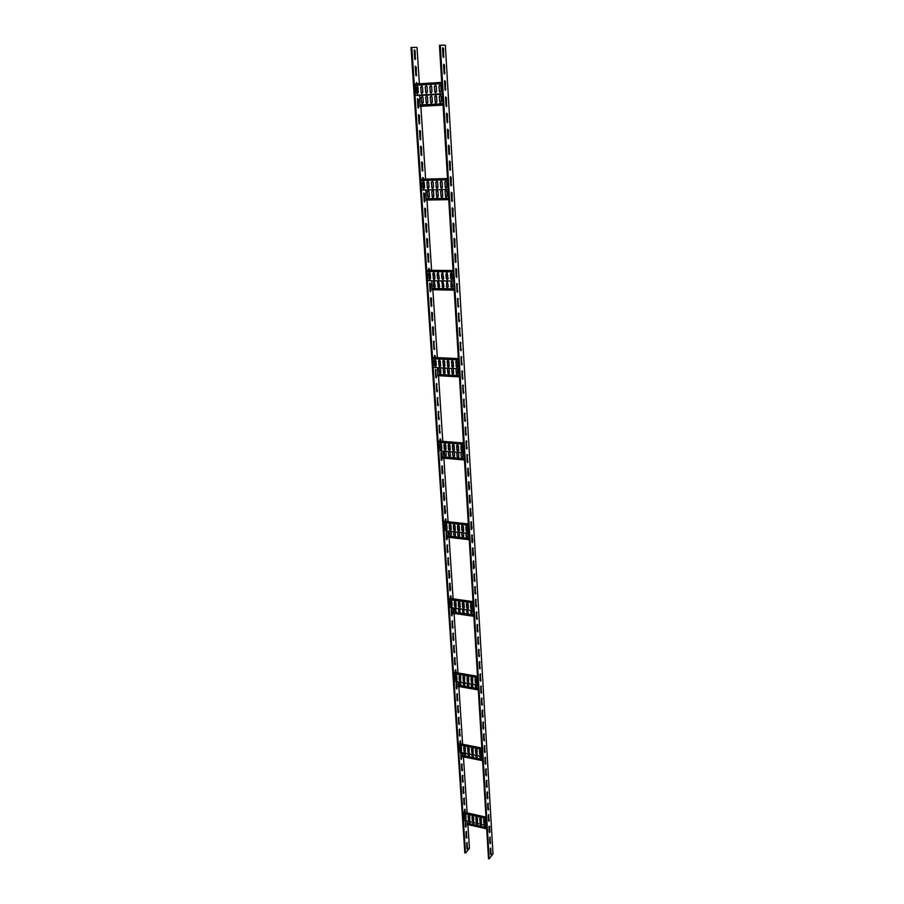 <?xml version="1.0" encoding="UTF-8"?>
<svg xmlns="http://www.w3.org/2000/svg" width="904" height="904" viewBox="0 0 904 904"><rect width="100%" height="100%" fill="white"/><g stroke="black" fill="none" stroke-linecap="round" stroke-linejoin="round"><path stroke-width="1.36" d="M467.131 824.391L486.702 828.866L467.131 824.391L467.278 821.081M485.99 817.114L463.436 812.052L463.119 813.34L463.582 820.244L486.499 825.454M466.068 817.374L464.712 818.809M466.114 819.51L464.69 818.64L464.532 814.696M469.944 820.369L468.532 819.51L468.374 815.566M473.798 821.25L472.374 820.391L472.227 816.436M477.662 822.12L476.227 821.261L476.08 817.306M481.538 822.99L480.103 822.143L479.956 818.176M485.425 823.872L483.979 823.013L483.843 819.058M468.34 816.583L469.831 816.922M472.182 817.453L473.685 817.792M476.046 818.323L477.549 818.662M479.922 819.193L481.425 819.532M483.798 820.064L485.312 820.414M468.498 821.363L469.944 822.663M472.317 822.233L473.764 823.533M476.148 823.103L477.594 824.403M479.979 823.973L481.436 825.273M483.832 824.843L485.29 826.143M489.007 827.115L489.719 826.199L489.697 832.607L488.962 827.228M486.623 827.578L467.413 823.194M469.978 821.702L469.684 822.889L468.385 821.34M473.798 822.572L473.504 823.747L472.193 822.199M477.628 823.442L477.335 824.617L476.024 823.069M481.47 824.312L481.177 825.499L479.854 823.951M485.324 825.194L485.03 826.369L483.708 824.821M464.34 815.193L464.577 818.775L465.842 819.725L465.955 815.555L464.453 815.069M468.182 816.063L468.408 819.645L469.684 820.595L469.797 816.425L468.295 815.928M472.035 816.933L472.261 820.516L473.538 821.465L473.651 817.295L472.148 816.798M475.888 817.804L476.114 821.397L477.402 822.346L477.515 818.165L476.001 817.668M479.764 818.674L479.99 822.267L481.278 823.228L481.391 819.035L479.877 818.538M483.651 819.544L483.866 823.149L485.165 824.098L485.29 819.917L483.764 819.408M463.119 813.34L486.081 818.504M415.218 59.585L414.371 49.844L415.162 50.895L415.218 59.585M416.292 75.879L415.456 66.207L416.247 67.235L416.292 75.879M417.512 86.558L417.365 92.05L416.495 86.739M418.428 108.107L417.614 98.581L418.371 99.564L418.428 108.107M419.479 124.04L418.676 114.582L419.433 115.554L419.479 124.04M420.518 139.849L419.727 130.458L420.473 131.419L420.518 139.849M421.558 155.544L420.778 146.233L421.513 147.171L421.558 155.544M422.586 171.138L421.818 161.884L422.541 162.799L422.586 171.138M423.795 181.749L423.614 186.608L422.789 181.862M424.631 201.965L423.874 192.834L424.586 193.727L424.631 201.965M425.637 217.209L424.891 208.146L425.592 209.027L425.637 217.209M426.631 232.339L425.908 223.344L426.598 224.203L426.631 232.339M427.626 247.368L426.914 238.43L427.592 239.277L427.626 247.368M428.609 262.284L427.908 253.414L428.575 254.25L428.609 262.284M429.807 272.838L429.592 277.099L428.824 272.872M430.564 291.8L429.875 283.054L430.53 283.856L430.564 291.8M431.524 306.411L430.846 297.721L431.49 298.501L431.524 306.411M432.485 320.909L431.818 312.276L432.451 313.044L432.485 320.909M433.434 335.305L432.779 326.728L433.411 327.485L433.434 335.305M434.383 349.599L433.739 341.079L434.383 349.599M435.558 360.074L435.321 363.792L434.587 360.052M436.248 377.883L435.626 369.487L436.248 377.883M437.174 391.884L436.564 383.533L437.174 391.884M438.09 405.783L437.491 397.489L438.09 405.783M439.005 419.592L438.406 411.354L439.005 419.592M439.909 433.298L439.333 425.117L439.909 433.298M441.073 443.706L440.813 446.915L440.124 443.627M441.706 460.441L441.141 452.362L442.09 459.221L441.401 460.396M442.598 473.865L442.033 465.842L442.983 472.645L442.282 473.82M443.48 487.211L442.926 479.233L443.864 485.99L443.163 487.166M444.35 500.454L443.807 492.533L444.734 499.234L444.033 500.421M445.22 513.619L444.689 505.743L445.604 512.398L444.904 513.585M446.361 523.936L446.079 526.693L445.435 523.823L445.073 524.557L445.344 528.738L446.282 529.755L447.073 528.93L446.802 524.749L445.875 523.732L445.073 524.557M446.938 539.677L446.429 531.891L447.322 538.445L446.621 539.643M447.796 552.57L447.288 544.841L447.796 552.57M448.644 565.384L448.147 557.689L448.644 565.384M449.48 578.108L448.994 570.469L449.853 576.876L449.152 578.085M450.316 590.753L449.842 583.159L450.689 589.521L449.989 590.73M451.446 600.99L451.107 603.341L450.531 600.844M451.966 615.782L451.514 608.279L452.339 614.55L451.638 615.771M452.791 628.178L452.339 620.72L452.791 628.178M453.605 640.495L453.164 633.082L453.605 640.495M454.407 652.733L453.977 645.354L454.407 652.733M455.22 664.892L454.791 657.558L455.22 664.892M456.328 675.051L455.944 677.017L455.435 674.881M456.802 688.961L456.396 681.718L456.802 688.961M457.593 700.882L457.198 693.684L457.593 700.882M458.373 712.725L457.989 705.572L458.373 712.725M459.153 724.499L458.769 717.38L459.153 724.499M459.933 736.195L459.548 729.11L459.933 736.195M461.029 746.275L460.599 747.89L460.147 746.082M461.356 752.444L461.356 759.45L461.063 752.388M462.215 770.841L461.865 763.88L462.215 770.841M462.972 782.242L462.622 775.316L462.972 782.242M463.718 793.576L463.379 786.683L463.718 793.576M464.464 804.831L464.136 797.983L464.464 804.831M465.549 814.832L465.074 816.131L464.679 814.617M465.933 827.149L465.379 820.651L465.933 827.149M466.667 838.2L466.362 831.465L466.667 838.2M467.391 849.184L467.097 842.483L467.391 849.184M466.012 831.996L466.204 837.624M466.735 843.025L466.927 848.596M465.526 853.116L411.817 47.471L410.992 47.539L464.848 852.958L465.526 853.116L469.447 848.325L467.888 824.584M465.277 820.9L465.47 826.572M464.859 814.572L464.735 815.453M464.532 809.735L464.712 812.334M463.797 798.492L464.001 804.266M463.04 787.192L463.255 793.011M462.294 775.813L462.498 781.689M461.537 764.366L461.741 770.287M460.769 752.851L460.983 758.818M460.328 746.037L460.226 747.28M460.012 741.257L460.17 743.766M459.232 729.584L459.458 735.664M458.464 717.844L458.678 723.968M457.673 706.024L457.899 712.205M456.893 694.125L457.119 700.363M456.102 682.158L456.328 688.452M455.627 674.825L455.333 679.401L456.463 680.384L457.006 679.684L456.746 675.819L455.627 674.825L455.537 676.452M455.3 670.113L455.458 672.531M454.497 657.988L454.735 664.384M453.695 645.784L453.932 652.236M453.593 633.614L452.881 633.501L453.119 640.009M452.056 621.127L452.305 627.692M451.243 608.686L451.491 615.308M450.407 596.154L450.565 598.471M450.712 600.787L450.667 602.832M449.57 583.543L449.83 590.278M448.734 570.853L448.994 577.645M447.887 558.073L448.158 564.921M447.039 545.214L447.31 552.118M446.18 532.264L446.452 539.225M445.31 519.224L445.469 521.405M445.615 523.744L445.593 526.241M444.44 506.104L444.734 513.167M443.57 492.883L443.864 500.014M442.689 479.583L442.994 486.77M441.796 466.193L442.112 473.436M440.903 452.701L441.22 460M439.999 439.129L440.158 441.152M440.316 443.525L440.327 446.486M439.095 425.456L439.434 432.869M438.18 411.693L438.53 419.162M437.265 397.828L437.615 405.365M436.338 383.872L436.7 391.466M435.4 369.826L435.773 377.465M434.462 355.667L434.621 357.521M435.909 366.312L434.654 365.318L434.756 359.916L434.847 363.374M433.524 341.418L433.909 349.181M432.564 327.067L432.971 334.887M431.603 312.614L432.022 320.491M430.643 298.049L431.061 305.993M429.671 283.393L430.101 291.393M428.688 268.624L428.858 270.273M429.016 272.714L429.129 276.68M427.705 253.753L428.146 261.877M426.699 238.78L427.163 246.95M425.705 223.695L426.179 231.932M424.688 208.496L425.174 216.79M423.682 193.185L424.179 201.547M422.654 177.772L422.823 179.184M422.993 181.681L423.162 186.19M421.626 162.234L422.145 170.72M420.586 146.584L421.117 155.138M419.535 130.82L420.077 139.442M418.484 114.944L419.038 123.622M417.422 98.943L417.987 107.689M416.348 82.829L416.529 83.993M416.699 86.547L416.925 91.643M415.264 66.591L415.863 75.461M414.179 50.228L414.789 59.167M411.817 47.471L417.004 47.426L419.388 83.812M420.857 106.299L425.626 179.116M426.993 200.033L431.592 270.296M432.869 289.766L437.321 357.634M438.508 375.748L442.802 441.355M443.898 458.204L448.056 521.687M449.085 537.36L453.107 598.821M454.068 613.398L457.966 672.96M458.848 686.509L462.633 744.252M463.458 756.851L467.131 812.877M464.532 812.3L464.882 809.216L465.402 812.493M459.989 743.732L460.328 740.771L460.87 743.913M455.277 672.497L455.605 669.672L456.17 672.655M450.373 598.437L450.678 595.759L451.288 598.572M445.265 521.382L445.57 518.862L446.203 521.484M439.954 441.141L440.237 438.779L440.903 441.208M434.417 357.509L434.688 355.328L435.389 357.555M428.643 270.273L428.891 268.285L429.637 270.285M422.62 179.184L422.857 177.41L423.626 179.161M416.315 84.004L416.541 82.456L417.343 83.936M443.548 57.494L442.768 47.641L443.536 48.703L443.548 57.494M444.531 73.981L443.762 64.195L444.519 65.246L444.531 73.981M445.502 90.343L444.745 80.637L445.491 81.654L445.502 90.343M446.474 106.582L445.717 96.943L446.463 97.948L446.474 106.582M447.435 122.695L446.689 113.136L447.423 114.119L447.435 122.695M448.384 138.696L447.649 129.193L448.373 130.165L448.384 138.696M449.333 154.573L448.61 145.148L449.322 146.098L449.333 154.573M450.271 170.336L449.559 160.968L450.26 161.906L450.271 170.336M451.198 185.975L450.497 176.687L451.186 177.602L451.198 185.975M452.124 201.502L451.435 192.281L452.113 193.185L452.124 201.502M453.04 216.915L452.362 207.762L453.04 208.643L453.04 216.915M453.955 232.215L453.277 223.13L453.944 224L453.955 232.215M454.859 247.413L454.192 238.385L454.848 239.232L454.859 247.413M455.752 262.488L455.107 253.527L455.752 254.363L455.752 262.488M456.644 277.46L456 268.556L456.644 269.381L456.644 277.46M457.526 292.32L456.904 283.483L457.526 292.32M458.407 307.077L457.786 298.297L458.407 307.077M459.277 321.734L458.667 313.01L459.277 321.734M460.147 336.277L459.548 327.621L460.147 336.277M461.006 350.718L460.418 342.119L461.006 350.718M461.865 365.069L461.277 356.515L461.865 365.069M462.712 379.307L462.136 370.809L462.712 379.307M463.549 393.443L462.984 385.014L463.549 393.443M464.385 407.489L463.831 399.105L464.385 407.489M465.221 421.422L464.667 413.105L465.221 421.422M466.035 435.276L465.503 427.004L466.035 435.276M466.859 449.028L466.328 440.813L466.859 449.028M467.673 462.678L467.153 454.52L467.673 462.678M468.475 476.238L467.967 468.136L468.86 475.007L468.182 476.193M469.278 489.708L468.78 481.651L469.662 488.476L468.973 489.663M470.08 503.087L469.583 495.076L470.453 501.844L469.775 503.042M470.871 516.365L470.385 508.41L471.244 515.133L470.555 516.331M471.651 529.563L471.176 521.664L472.024 528.332L471.346 529.529M472.43 542.671L471.967 534.818L472.803 541.428L472.125 542.637M473.21 555.689L472.758 547.88L473.583 554.446L472.894 555.666M473.978 568.616L473.526 560.853L474.351 567.373L473.662 568.593M474.747 581.464L474.306 573.746L474.747 581.464M475.504 594.222L475.075 586.549L475.504 594.222M476.261 606.889L475.832 599.273L476.261 606.889M477.007 619.477L476.589 611.906L477.007 619.477M477.753 631.986L477.346 624.461L477.753 631.986M478.487 644.405L478.092 636.924L478.487 644.405M479.222 656.745L478.837 649.309L479.222 656.745M479.956 669.005L479.572 661.615L479.956 669.005M480.679 681.187L480.306 673.842L480.679 681.187M481.403 693.289L481.041 685.989L481.403 693.289M482.114 705.312L481.764 698.046L482.114 705.312M482.826 717.256L482.476 710.035L482.826 717.256M483.527 729.132L483.188 721.946L483.527 729.132M484.239 740.918L483.9 733.788L484.239 740.918M484.928 752.636L484.6 745.54L484.928 752.636M485.629 764.287L485.301 757.224L485.629 764.287M486.318 775.847L486.002 768.829L486.318 775.847M486.996 787.35L486.691 780.367L486.996 787.35M487.674 798.763L487.38 791.825L487.674 798.763M488.352 810.12L488.058 803.215L488.352 810.12M489.03 821.397L488.736 814.538L489.03 821.397M490.352 843.748L490.081 836.957L490.352 843.748M491.019 854.811L490.748 848.065L491.019 854.811M489.708 837.59L489.9 843.07M490.375 848.698L490.567 854.133M440.293 45.223L439.457 45.29L488.499 858.63L489.188 858.8L493.008 853.93L445.333 45.2L440.293 45.223L489.188 858.8M489.041 826.403L489.233 831.929M488.375 815.148L488.567 820.73M487.697 803.825L487.9 809.453M487.019 792.435L487.222 798.108M486.341 780.966L486.544 786.695M485.651 769.417L485.855 775.203M484.962 757.801L485.165 763.631M484.261 746.116L484.476 752.004M483.561 734.353L483.776 740.286M482.849 722.511L483.075 728.5M482.148 710.589L482.363 716.635M481.425 698.6L481.651 704.702M480.713 686.52L480.928 692.679M479.99 674.373L480.216 680.588M479.256 662.146L479.482 668.406M478.521 649.829L478.758 656.157M477.787 637.433L478.024 643.817M477.041 624.958L477.278 631.399M476.295 612.404L476.532 618.901M476.272 599.827L475.549 599.725L475.786 606.324M475.515 587.114L474.781 587.012L475.029 593.657M474.758 574.322L474.012 574.221L474.261 580.899M473.99 561.44L473.244 561.35L473.504 568.062M472.476 548.344L472.736 555.146M471.696 535.27L471.956 542.129M470.905 522.105L471.176 529.032M470.114 508.862L470.385 515.845M469.323 495.516L469.594 502.556M468.521 482.081L468.803 489.188M467.707 468.554L468.001 475.73M466.893 454.938L467.187 462.17M466.08 441.231L466.374 448.52M465.255 427.422L465.56 434.767M464.419 413.523L464.735 420.925M463.582 399.523L463.91 406.992M462.746 385.42L463.074 392.946M461.899 371.228L462.226 378.81M461.04 356.922L461.39 364.572M460.181 342.526L460.531 350.232M459.311 328.028L459.673 335.791M458.441 313.417L458.814 321.248M457.56 298.704L457.944 306.603M456.678 283.89L457.062 291.845M455.785 268.963L456.181 276.986M454.881 253.934L455.288 262.013M453.977 238.792L454.396 246.928M453.062 223.537L453.492 231.74M452.147 208.18L452.576 216.44M451.22 192.699L451.661 201.027M450.282 177.105L450.746 185.501M449.344 161.398L449.808 169.85M448.395 145.578L448.881 154.098M447.446 129.634L447.932 138.21M446.486 113.565L446.983 122.221M445.514 97.383L446.022 106.096M444.542 81.077L445.062 89.858M443.559 64.647L444.09 73.495M442.564 48.093L443.107 57.008M462.678 756.659L482.589 760.693L462.78 756.716L462.791 752.727M481.832 748.049L458.882 743.517L458.554 744.806L459.04 751.97L482.352 756.659M461.582 749.303L460.238 750.591M461.582 751.156L460.159 750.297L460.023 746.15M465.481 751.947L464.068 751.077L463.921 746.93M469.402 752.727L467.978 751.857L467.843 747.71M473.334 753.507L471.899 752.636L471.775 748.489M477.278 754.298L475.843 753.427L475.707 749.269M481.233 755.089L479.787 754.218L479.662 750.06M463.899 748.58L465.413 748.874M467.82 749.359L469.334 749.653M471.741 750.139L473.267 750.444M475.685 750.919L477.222 751.224M479.64 751.71L481.177 752.015M464.046 752.976L464.114 754.004L465.515 754.874M467.922 753.755L467.989 754.795L469.402 755.654M471.809 754.546L471.877 755.574L473.3 756.433M475.719 755.326L475.775 756.354L477.21 757.224M479.628 756.106L479.696 757.145L481.131 758.004M482.51 759.416L462.972 755.473M465.549 753.281L465.198 755.1L463.921 752.953M469.425 754.06L469.086 755.88L467.797 753.733M473.323 754.84L472.984 756.659L471.685 754.512M477.233 755.631L476.894 757.45L475.594 755.303M481.154 756.422L480.815 758.241L479.504 756.083M459.797 746.693L460.046 750.41L461.255 751.382L461.435 747.02L460.238 746.049L459.921 746.568M463.707 747.472L463.944 751.201L465.153 752.173L465.345 747.8L464.147 746.828L463.82 747.348M467.617 748.252L467.865 751.981L469.074 752.953L469.266 748.58L468.057 747.597L467.741 748.128M471.549 749.032L471.786 752.761L473.007 753.744L473.199 749.359L471.99 748.388L471.662 748.907M475.493 749.811L475.719 753.552L476.95 754.535L477.154 750.139L475.933 749.167L475.606 749.687M479.448 750.602L479.674 754.343L480.905 755.326L481.109 750.93L479.888 749.947L479.561 750.478M458.554 744.806L481.911 749.439M478.329 689.921L458.158 686.385L458.136 681.718M477.504 676.271L454.147 672.305L453.819 673.604L454.316 681.051L478.035 685.164M456.927 678.61L455.593 679.729M456.87 680.17L455.458 679.277L455.345 674.926M460.837 680.848L459.424 679.966L459.311 675.604M464.825 681.537L463.413 680.655L463.3 676.294M468.826 682.226L467.402 681.345L467.3 676.972M472.848 682.915L471.413 682.034L471.312 677.661M476.871 683.605L475.425 682.723L475.334 678.35M459.288 677.943L460.837 678.203M463.277 678.621L464.825 678.893M467.278 679.311L468.826 679.571M471.289 680L472.848 680.26M475.301 680.689L476.871 680.961M459.401 681.932L459.514 683.593L460.916 684.464M463.356 682.622L463.458 684.271L464.871 685.153M467.311 683.3L467.424 684.961L468.837 685.842M471.289 683.989L471.391 685.65L472.815 686.531M475.278 684.678L475.38 686.351L476.803 687.221M458.057 686.328L478.318 689.865M478.239 688.599L458.362 685.13M460.938 682.204L460.531 684.69L459.39 683.706L459.277 681.91M464.893 682.882L464.475 685.379L463.345 684.396L463.232 682.599M468.86 683.571L468.441 686.068L467.3 685.074L467.187 683.277M472.837 684.26L472.419 686.757L471.278 685.774L471.165 683.966M476.826 684.949L476.408 687.458L475.255 686.464L475.142 684.656M459.051 676.215L459.311 680.079L460.441 681.074L460.724 676.497L459.594 675.503L459.175 676.102M463.04 676.893L463.289 680.769L464.43 681.763L464.724 677.175L463.582 676.181L463.164 676.78M467.04 677.571L467.289 681.458L468.43 682.452L468.724 677.864L467.583 676.859L467.153 677.458M471.052 678.26L471.289 682.147L472.442 683.141L472.736 678.554L471.594 677.548L471.165 678.147M475.075 678.949L475.312 682.836L476.464 683.842L476.77 679.232L475.628 678.237L475.188 678.836M453.819 673.604L477.583 677.65M473.888 616.302L453.356 613.296L453.288 607.884M472.995 601.623L449.22 598.279L448.881 599.578L449.401 607.318L473.549 610.81M452.09 605.126L450.802 606.053M451.955 606.358L450.565 605.454L450.486 600.877M456 606.946L454.61 606.042L454.531 601.454M460.068 607.522L458.656 606.618L458.588 602.03M464.136 608.109L462.724 607.205L462.656 602.606M468.227 608.686L466.803 607.782L466.735 603.183M472.317 609.273L470.894 608.369L470.837 603.77M454.509 604.516L456.079 604.742M458.565 605.104L460.136 605.33M462.633 605.68L464.215 605.906M466.713 606.268L468.295 606.494M470.803 606.844L472.396 607.081M454.588 608.064L454.735 610.403L456.124 611.296M458.599 608.652L458.757 610.991L460.147 611.884M462.633 609.228L462.78 611.567L464.181 612.471M466.679 609.816L466.826 612.155L468.238 613.048M470.735 610.403L470.882 612.742L472.295 613.646M453.254 613.217L473.877 616.234M473.809 614.98L453.559 612.019M456.147 608.29L455.661 611.511L454.61 610.505L454.452 608.053M460.17 608.878L459.684 612.087L458.633 611.093L458.475 608.629M464.204 609.454L463.718 612.675L462.667 611.669L462.509 609.217M468.261 610.042L467.763 613.262L466.701 612.257L466.554 609.793M472.317 610.629L471.82 613.861L470.758 612.844L470.611 610.381M450.169 601.544L450.441 605.556L451.48 606.573L452.136 605.804L451.876 601.781L450.836 600.776L450.294 601.442M454.215 602.109L454.486 606.143L455.526 607.149L456.181 606.381L455.921 602.358L454.893 601.341L454.339 602.007M458.283 602.685L458.531 606.72L459.582 607.737L460.238 606.968L459.989 602.934L458.949 601.917L458.396 602.584M462.351 603.262L462.599 607.307L463.65 608.324L464.317 607.556L464.057 603.51L463.017 602.493L462.475 603.16M466.43 603.849L466.679 607.895L467.741 608.9L468.396 608.132L468.148 604.087L467.108 603.07L466.554 603.748M470.532 604.426L470.781 608.482L471.831 609.499L472.498 608.72L472.25 604.674L471.21 603.657L470.645 604.324M448.881 599.578L473.086 602.991M469.266 539.711L448.373 537.281L448.248 531.066M468.317 523.924L444.101 521.258L443.762 522.738L444.293 530.614L468.882 533.416M447.062 528.682L445.853 529.405M446.836 529.574L445.48 528.648L445.197 524.467M450.96 530.049L449.593 529.111L449.559 524.275M455.096 530.512L453.718 529.586L453.684 524.738M459.243 530.976L457.853 530.049L457.831 525.201M463.402 531.45L462.012 530.524L461.989 525.665M467.571 531.925L466.181 530.998L466.159 526.128M449.525 528.151L451.13 528.332M453.65 528.614L455.266 528.795M457.797 529.089L459.413 529.269M461.955 529.552L463.571 529.733M466.125 530.026L467.741 530.207M449.57 531.213L449.774 534.275L451.13 535.202M453.661 531.676L453.864 534.75L455.22 535.665M457.763 532.151L457.966 535.224L459.334 536.14M461.887 532.614L462.08 535.699L463.458 536.614M466.023 533.089L466.204 536.174L467.594 537.089M448.26 537.179L469.266 539.631M469.187 538.377L448.576 535.982M451.152 531.394L451.356 534.569L450.587 535.371L449.65 534.366L449.435 531.202M455.254 531.857L455.458 535.032L454.678 535.846L453.74 534.84L453.537 531.665M459.368 532.332L459.571 535.507L458.78 536.321L457.842 535.315L457.639 532.128M463.492 532.806L463.684 535.982L462.904 536.795L461.955 535.789L461.752 532.603M467.628 533.27L467.82 536.467L467.04 537.281L466.08 536.264L465.888 533.077M449.186 525.009L449.457 529.202L450.395 530.219L451.198 529.405L450.926 525.201L450 524.196L449.311 524.919M453.322 525.473L453.593 529.676L454.531 530.693L455.333 529.868L455.062 525.665L454.136 524.648L453.446 525.382M457.469 525.936L457.729 530.139L458.667 531.156L459.481 530.343L459.209 526.128L458.283 525.111L457.593 525.846M461.628 526.399L461.887 530.614L462.825 531.631L463.639 530.806L463.379 526.603L462.441 525.574L461.752 526.309M465.797 526.862L466.057 531.089L466.995 532.106L467.809 531.281L467.56 527.066L466.622 526.038L465.922 526.772M443.751 522.546L468.396 525.28M464.453 459.966L443.175 458.147L443.005 451.073M463.436 442.983L438.768 441.039L438.406 442.338L438.971 450.734L464.023 452.802M441.796 449.107L440.779 449.593M441.491 449.627L440.18 448.666L440.203 443.559M445.695 449.966L444.361 449.005L444.395 443.898M449.898 450.316L448.565 449.356L448.61 444.237M454.124 450.655L452.791 449.695L452.825 444.576M458.362 451.006L457.017 450.045L457.062 444.915M462.622 451.356L461.266 450.395L461.311 445.254M444.339 448.655L445.966 448.779M448.542 448.994L450.181 449.13M452.768 449.333L454.407 449.469M456.995 449.683L458.644 449.819M461.243 450.022L462.904 450.158M444.35 451.186L444.598 455.028L445.921 455.989M448.52 451.525L448.768 455.379L450.09 456.339M452.701 451.876L452.938 455.74L454.271 456.689M456.893 452.215L457.13 456.091L458.475 457.04M461.108 452.565L461.345 456.441L462.69 457.39M443.062 458.034L464.453 459.853M464.373 458.622L443.389 456.836M445.966 451.311L446.214 455.254L445.299 456.113L444.474 455.107L444.214 451.175M450.135 451.661L450.395 455.605L449.469 456.463L448.633 455.458L448.384 451.514M454.328 452L454.576 455.966L453.65 456.814L452.814 455.808L452.565 451.864M458.531 452.35L458.769 456.317L457.842 457.175L457.006 456.17L456.757 452.203M462.746 452.701L462.984 456.667L462.046 457.526L461.221 456.52L460.972 452.554M439.751 444.384L440.045 448.746L440.869 449.751L441.807 448.892L441.514 444.531L440.7 443.525L439.886 444.305M443.954 444.723L444.237 449.085L445.062 450.09L446 449.231L445.717 444.858L444.904 443.853L444.079 444.644M448.158 445.062L448.44 449.435L449.265 450.441L450.215 449.57L449.932 445.197L449.118 444.192L448.294 444.983M452.384 445.401L452.655 449.774L453.48 450.791L454.429 449.921L454.158 445.536L453.345 444.531L452.508 445.322M456.622 445.74L456.893 450.124L457.718 451.13L458.678 450.271L458.407 445.875L457.582 444.87L456.746 445.661M460.87 446.079L461.142 450.463L461.967 451.48L462.927 450.61L462.656 446.214L461.842 445.209L460.995 446M438.406 442.338L463.515 444.327M459.447 376.855L437.762 375.702L437.536 367.702M458.339 358.594L433.208 357.453L432.858 358.956L433.423 367.499L458.961 368.764M440.18 366.515L438.926 365.521L439.028 360.12M444.474 366.73L443.209 365.736L443.322 360.323M448.779 366.934L447.503 365.939L447.627 360.526M453.096 367.148L451.819 366.154L451.943 360.73M457.435 367.363L456.147 366.357L456.271 360.922M438.982 365.815L440.576 365.894M443.265 366.03L444.87 366.109M447.559 366.244L449.175 366.312M451.876 366.448L453.492 366.527M456.204 366.662L457.819 366.741M438.926 367.77L439.208 372.482L440.474 373.465M443.175 367.984L443.457 372.697L444.723 373.68M447.435 368.199L447.717 372.911L448.983 373.906M451.706 368.403L451.989 373.137L453.266 374.12M456 368.617L456.271 373.352L457.548 374.346M437.649 375.578L459.435 376.719M459.368 375.499L437.977 374.38M440.519 367.849L440.858 372.629L439.807 373.522L438.802 367.77M444.768 368.064L445.107 372.855L444.045 373.747L443.05 367.973M449.039 368.278L449.378 373.069L448.305 373.962L447.31 368.188M453.322 368.482L453.65 373.296L452.576 374.188L451.593 368.403M457.616 368.696L457.944 373.51L456.859 374.403L455.887 368.617M434.214 360.832L435.231 366.369L436.304 365.465L436.01 360.922L435.299 359.928L434.349 360.775M438.485 361.035L439.502 366.572L440.587 365.679L440.293 361.114L439.581 360.131L438.621 360.978M442.779 361.238L443.785 366.787L444.87 365.883L444.587 361.317L443.875 360.334L442.915 361.171M447.084 361.442L448.079 367.001L449.175 366.097L448.892 361.521L448.192 360.538L447.22 361.374M451.401 361.645L452.395 367.205L453.503 366.301L453.22 361.724L452.508 360.73L451.537 361.577M455.729 361.849L456.723 367.419L457.831 366.515L457.56 361.928L456.848 360.933L455.865 361.781M432.846 358.741L458.43 359.928M454.215 290.161L432.112 289.755L431.841 280.748M453.04 270.533L427.411 270.251L427.05 271.765L427.648 280.681L453.672 281.076M430.067 279.404L428.891 278.375L429.095 272.669M433.728 279.449L434.44 279.46L433.242 278.443L433.457 272.725M438.79 279.528L437.604 278.5L437.83 272.782M443.175 279.596L441.988 278.568L442.214 272.827M446.994 279.585L448.101 278.692L447.209 272.963L445.954 273.901L446.248 278.669L447.593 279.652L446.384 278.624L446.621 272.884M451.401 279.652L452.52 278.76L451.627 273.008L450.373 273.946L450.667 278.737L452.011 279.709L450.802 278.681L451.039 272.929M438.225 279.46L439.31 278.579L438.406 272.85L437.163 273.788L437.468 278.545L438.813 279.528M442.598 279.528L443.694 278.635L442.791 272.906L441.547 273.844L441.853 278.613L443.197 279.585M434.259 280.782L435.276 286.478L434.078 287.404L433.457 286.444L433.739 280.771L433.592 286.398L434.779 287.415M438.09 280.839L437.92 286.466L439.107 287.495M442.44 280.907L442.259 286.545L443.446 287.562M446.61 286.624L447.231 287.585L446.474 286.67L446.779 280.974L446.474 286.67M451.684 281.042L452.689 286.771L451.469 287.698L450.847 286.749L451.152 281.031L450.983 286.692L452.181 287.721M431.999 289.596L454.203 290.014M454.136 288.805L432.338 288.41M438.598 280.85L439.604 286.545L438.406 287.472L437.479 281.811L438.067 280.839M442.937 280.907L443.954 286.624L442.745 287.551L441.83 281.878L442.418 280.907M447.31 280.974L448.316 286.704L447.096 287.63M428.439 273.686L429.366 279.381L430.575 278.455L430.27 273.709L429.66 272.748L428.575 273.641M432.79 273.731L433.717 279.449L434.937 278.511L434.632 273.754L434.022 272.805L432.937 273.686M427.038 271.55L453.119 271.844M448.757 199.66L426.225 200.044L425.886 189.964M447.491 178.551L421.354 179.218L420.981 180.732L421.603 190.055L448.147 189.478M423.953 188.676L422.88 187.614L422.552 182.664L423.196 181.591M428.394 188.574L427.309 187.512L426.993 182.552L427.648 181.478M432.846 188.473L431.762 187.422L431.445 182.45L432.101 181.365M437.321 188.382L436.236 187.32L435.92 182.337L436.587 181.252M441.807 188.281L440.711 187.218L440.406 182.224L441.073 181.15M446.316 188.179L445.22 187.117L444.915 182.122L445.582 181.037M428.055 190.597L427.411 191.659L427.728 196.563L428.812 197.603M432.462 190.507L431.829 191.569L432.146 196.473L433.231 197.524M436.903 190.416L436.259 191.478L436.564 196.394L437.649 197.445M441.344 190.326L440.7 191.388L441.005 196.315L442.101 197.366M445.808 190.224L445.163 191.286L445.457 196.224L446.553 197.287M426.1 199.874L448.746 199.479M448.678 198.292L426.451 198.688M429.129 191.648L429.445 196.552L428.123 197.513L427.276 191.693L428.598 190.721L429.129 191.648M433.547 191.558L433.852 196.473L432.53 197.434L431.683 191.603L433.016 190.631L433.547 191.558M437.977 191.467L438.293 196.394L436.96 197.355L436.112 191.501L437.457 190.541L437.977 191.467M442.429 191.377L442.734 196.304L441.389 197.264L440.564 191.411L441.909 190.45L442.429 191.377M446.904 191.286L447.197 196.224L445.841 197.185L445.017 191.32L446.384 190.36L446.904 191.286M422.405 182.687L423.264 188.574L424.597 187.603L424.27 182.642L423.75 181.715L422.552 182.664M426.846 182.585L427.694 188.473L429.038 187.501L428.722 182.54L428.202 181.614L426.993 182.552M431.298 182.472L432.146 188.371L433.502 187.399L433.185 182.427L432.666 181.501L431.445 182.45M435.773 182.371L436.609 188.269L437.977 187.309L437.66 182.325L437.14 181.399L435.92 182.337M440.271 182.258L441.095 188.179L442.463 187.207L442.158 182.212L441.649 181.286L440.406 182.224M444.768 182.145L445.593 188.077L446.971 187.105L446.666 182.099L446.158 181.173L444.915 182.122M420.97 180.506L447.57 179.839M443.062 105.079L420.066 106.344L419.682 95.519L415.298 95.338L442.372 93.733M441.683 82.377L415.026 84.083L415.298 95.338M417.546 93.846L416.586 92.773L416.247 87.586L417.049 86.4M422.078 93.575L421.117 92.49L420.778 87.304L421.58 86.117M426.62 93.304L425.66 92.219L425.321 87.021L426.134 85.835M431.185 93.022L430.214 91.948L429.886 86.739L430.699 85.541M435.762 92.75L434.79 91.666L434.462 86.456L435.287 85.258M440.361 92.479L439.378 91.394L439.061 86.162L439.886 84.965M422.055 96.423L421.275 97.598L421.614 102.717L422.575 103.779M426.564 96.163L425.773 97.327L426.1 102.457L427.072 103.531M431.084 95.892L430.293 97.067L430.62 102.208L431.592 103.282M435.626 95.632L434.824 96.796L435.14 101.949L436.123 103.022M440.18 95.361L439.378 96.536L439.694 101.7L440.666 102.773M419.942 106.152L443.05 104.875M442.971 103.711L420.303 104.966M423.015 97.496L423.354 102.627L421.919 103.621L421.128 97.609L422.563 96.604L423.015 97.496M427.524 97.225L427.852 102.367L426.417 103.361L425.626 97.338L427.072 96.344L427.524 97.225M432.055 96.965L432.372 102.118L430.925 103.112L430.146 97.078L431.603 96.084L432.055 96.965M436.587 96.705L436.914 101.858L435.457 102.853L434.677 96.807L436.146 95.813L436.587 96.705M441.152 96.434L441.457 101.598L439.999 102.593L439.231 96.547L440.711 95.553L441.152 96.434M442.395 94.174L419.682 95.519M416.1 87.598L416.902 93.677L418.337 92.66L417.998 87.485L417.558 86.592L416.247 87.586M420.631 87.315L421.422 93.394L422.88 92.389L422.541 87.202L422.089 86.309L420.778 87.304M425.174 87.033L425.965 93.123L427.422 92.118L427.095 86.908L426.654 86.027L425.321 87.021M429.739 86.75L430.519 92.852L431.988 91.835L431.66 86.626L431.219 85.733L429.886 86.739M434.327 86.456L435.084 92.57L436.575 91.564L436.248 86.343L435.807 85.451L434.462 86.456M438.915 86.174L439.683 92.287L441.175 91.281L440.858 86.049L440.417 85.168L439.061 86.162M414.631 85.36L441.762 83.643M467.73 847.941L467.052 847.771M466.679 831.883L466.114 831.748M467.006 836.957L466.328 836.799M466.283 825.906L465.594 825.747M465.47 814.764L464.859 814.628M465.21 809.645L464.633 809.509M464.814 803.588L464.125 803.441M464.464 798.424L463.876 798.288M464.068 792.333L463.379 792.175M463.718 787.124L463.13 787M463.323 780.999L462.622 780.853M462.972 775.768L462.373 775.632M462.565 769.598L461.876 769.451M462.215 764.332L461.605 764.196M461.808 758.117L461.108 757.981M461.458 752.817L460.837 752.693M461.051 746.58L460.351 746.433M460.701 741.235L460.068 741.111M460.283 734.952L459.582 734.816M459.933 729.584L459.288 729.46M459.514 723.256L458.803 723.132M459.153 717.855L458.497 717.731M458.735 711.493L458.034 711.358M458.373 706.047L457.718 705.934M457.955 699.651L457.243 699.515M457.593 694.17L456.927 694.057M457.164 687.729L456.463 687.605M456.802 682.215L456.124 682.102M456.373 675.729L455.661 675.604M456.011 670.18L455.322 670.067M455.582 663.649L454.87 663.536M455.209 658.067L454.509 657.954M454.78 651.501L454.068 651.377M454.407 645.874L453.695 645.761M453.966 639.264L453.254 639.151M453.164 626.947L452.441 626.845M452.78 621.263L452.068 621.15M452.339 614.55L451.616 614.449M451.966 608.821L451.243 608.72M451.514 602.075L450.791 601.974M451.141 596.312L450.418 596.211M450.689 589.521L449.966 589.419M450.305 583.713L449.582 583.622M449.853 576.876L449.13 576.786M449.469 571.034L448.746 570.944M449.017 564.152L448.282 564.062M448.633 558.276L447.898 558.186M448.169 551.338L447.435 551.259M447.785 545.417L447.051 545.338M447.322 538.445L446.587 538.366M446.926 532.49L446.192 532.399M446.463 525.461L445.728 525.382M446.067 519.461L445.333 519.382M445.604 512.398L444.858 512.319M445.209 506.353L444.463 506.274M444.734 499.234L443.988 499.155M444.339 493.155L443.593 493.075M443.864 485.99L443.118 485.911M443.457 479.866L442.711 479.798M442.983 472.645L442.237 472.577M442.576 466.487L441.83 466.419M442.09 459.221L441.344 459.153M441.683 453.017L440.937 452.949M441.208 445.695L440.451 445.638M440.79 439.446L440.045 439.389M440.304 432.089L439.547 432.033M439.886 425.795L439.141 425.739M439.4 418.371L438.643 418.326M438.982 412.043L438.225 411.987M438.496 404.574L437.728 404.529M438.067 398.189L437.31 398.144M437.57 390.675L436.813 390.63M437.152 384.245L436.395 384.2M436.655 376.674L435.886 376.64M436.225 370.211L435.457 370.165M435.717 362.583L434.96 362.549M435.287 356.063L434.53 356.029M434.79 348.39L434.022 348.356M434.349 341.825L433.581 341.802M433.841 334.096L433.072 334.073M433.411 327.485L432.632 327.463M432.892 319.7L432.123 319.677M432.451 313.044L431.683 313.021M431.942 305.202L431.163 305.19M431.49 298.501L430.722 298.489M430.971 290.602L430.202 290.591M430.53 283.856L429.75 283.845M429.999 275.901L429.231 275.889M429.558 269.098L428.778 269.098M429.027 261.098L428.247 261.087M428.575 254.25L427.795 254.239M428.044 246.182L427.264 246.182M427.592 239.277L426.801 239.277M427.05 231.153L426.27 231.153M426.598 224.203L425.807 224.215M426.055 216.022L425.264 216.033M425.592 209.027L424.801 209.039M425.049 200.778L424.258 200.79M424.586 193.727L423.795 193.738M424.032 185.422L423.241 185.444M423.569 178.325L422.778 178.348M423.015 169.952L422.224 169.975M422.541 162.799L421.75 162.833M421.987 154.381L421.185 154.403M421.513 147.171L420.71 147.205M420.959 138.685L420.157 138.707M420.473 131.419L419.671 131.453M419.908 122.865L419.106 122.91M419.433 115.554L418.62 115.599M418.857 106.932L418.055 106.977M418.371 99.564L417.569 99.621M417.806 90.886L416.993 90.942M417.309 83.462L416.495 83.518M416.733 74.716L415.919 74.772M416.247 67.235L415.433 67.303M415.659 58.432L414.846 58.489M415.162 50.895L414.348 50.952M491.347 853.557L490.657 853.387M490.691 842.483L489.991 842.325M490.036 831.352L489.335 831.194M489.369 820.143L488.668 819.984M488.691 808.865L487.99 808.707M488.386 803.645L487.821 803.52M488.024 797.509L487.312 797.362M487.708 792.266L487.132 792.141M487.346 786.084L486.634 785.938M487.03 780.807L486.442 780.683M486.657 774.592L485.945 774.445M486.341 769.281L485.753 769.157M485.968 763.032L485.256 762.886M485.651 757.676L485.052 757.563M485.278 751.382L484.567 751.247M484.962 746.003L484.352 745.879M484.578 739.664L483.866 739.529M484.261 734.251L483.64 734.138M483.877 727.878L483.165 727.743M483.561 722.432L482.928 722.307M483.177 716.013L482.465 715.878M482.849 710.521L482.216 710.408M482.465 704.069L481.753 703.933M482.137 698.543L481.493 698.43M481.753 692.046L481.03 691.91M481.425 686.486L480.77 686.373M481.03 679.944L480.306 679.819M480.702 674.35L480.035 674.237M480.306 667.762L479.583 667.638M479.979 662.135L479.301 662.022M479.583 655.502L478.849 655.377M479.244 649.829L478.555 649.727M478.849 643.162L478.114 643.049M478.51 637.456L477.809 637.354M478.114 630.732L477.38 630.63M477.775 624.992L477.063 624.89M477.368 618.234L476.634 618.121M477.029 612.449L476.306 612.347M476.623 605.646L475.888 605.544M475.866 592.979L475.131 592.877M475.108 580.221L474.363 580.119M474.351 567.373L473.606 567.283M473.583 554.446L472.837 554.355M473.221 548.468L472.476 548.378M472.803 541.428L472.057 541.338M472.453 535.417L471.696 535.326M472.024 528.332L471.278 528.241M471.662 522.263L470.916 522.184M471.244 515.133L470.487 515.054M470.882 509.031L470.125 508.952M470.453 501.844L469.696 501.776M470.091 495.708L469.334 495.629M469.662 488.476L468.905 488.397M469.289 482.295L468.532 482.216M468.86 475.007L468.102 474.939M468.487 468.78L467.73 468.713M468.057 461.447L467.289 461.379M467.684 455.175L466.916 455.119M467.244 447.796L466.475 447.729M466.871 441.48L466.102 441.423M466.43 434.044L465.662 433.988M466.046 427.694L465.277 427.637M465.605 420.202L464.837 420.145M465.221 413.795L464.453 413.749M464.78 406.258L464.001 406.212M464.396 399.817L463.616 399.771M463.944 392.223L463.164 392.178M463.56 385.726L462.78 385.68M463.097 378.087L462.328 378.041M462.712 371.544L461.933 371.51M462.26 363.849L461.469 363.803M461.865 357.261L461.085 357.227M461.402 349.509L460.622 349.475M461.006 342.876L460.226 342.842M460.543 335.068L459.763 335.034M460.147 328.389L459.356 328.355M459.684 320.524L458.893 320.491M459.277 313.79L458.497 313.767M458.814 305.868L458.023 305.846M458.407 299.1L457.616 299.077M457.932 291.111L457.141 291.099M457.526 284.297L456.735 284.285M457.051 276.251L456.26 276.24M456.644 269.381L455.842 269.369M456.158 261.29L455.367 261.279M455.752 254.363L454.949 254.363M455.266 246.204L454.463 246.204M454.848 239.232L454.045 239.232M454.362 231.017L453.559 231.028M453.944 224L453.141 224M453.458 215.717L452.644 215.728M453.04 208.643L452.226 208.654M452.542 200.304L451.729 200.326M452.113 193.185L451.311 193.196M451.616 184.789L450.802 184.8M451.186 177.602L450.373 177.625M450.689 169.138L449.876 169.161M450.26 161.906L449.446 161.94M449.751 153.386L448.938 153.42M449.322 146.098L448.497 146.132M448.813 137.51L447.988 137.544M448.373 130.165L447.548 130.21M447.853 121.52L447.039 121.554M447.423 114.119L446.599 114.164M446.904 105.406L446.079 105.452M446.463 97.948L445.627 97.994M445.932 89.168L445.107 89.213M445.491 81.654L444.655 81.71M444.96 72.806L444.135 72.862M444.519 65.246L443.683 65.303M443.988 56.319L443.152 56.387M443.536 48.703L442.7 48.759"/></g></svg>

